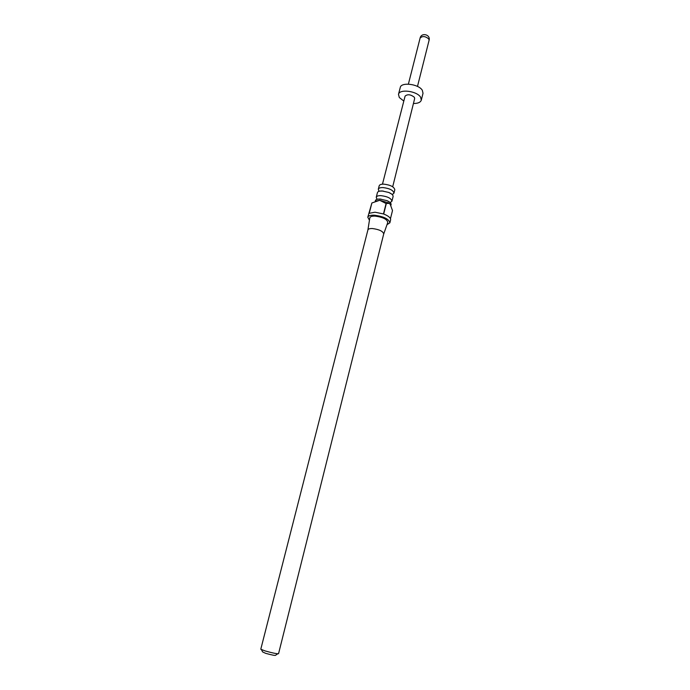 <?xml version="1.0" encoding="UTF-8"?>
<svg xmlns="http://www.w3.org/2000/svg" width="690" height="690" viewBox="0 0 690 690"><rect width="100%" height="100%" fill="white"/><g stroke="black" fill="none" stroke-linecap="round" stroke-linejoin="round"><path stroke-width="1.03" d="M376.818 198.858L376.257 197.228C376.654 196.124 378.198 195.589 380.897 195.641C387.582 196.469 391.264 198.323 391.937 201.195L390.298 202.498M378.845 190.854L378.31 189.207C378.707 188.085 380.25 187.533 382.95 187.568C389.617 188.379 393.291 190.242 393.956 193.166L392.377 194.476M390.911 205.31L391.092 204.602C391.256 203.283 389.867 201.963 386.943 200.635L380.026 199.056C377.327 199.005 375.783 199.531 375.395 200.626L375.222 201.282M391.937 201.195L393.102 196.555C393.274 195.167 391.817 193.795 388.755 192.45L382.079 190.966C379.388 190.932 377.844 191.475 377.447 192.588L376.257 197.228M386.995 224.664L389.876 222.818C388.875 218.972 383.666 216.427 374.247 215.194C370.47 215.082 368.313 215.763 367.787 217.229L369.443 220.222M390.471 204.55L388.651 202.92L379.707 200.29L371.884 202.972L369.228 213.305L375.006 212.209L383.468 213.943L386.089 203.524L379.707 200.29L375.558 201.144M371.884 202.972L367.787 217.229M372.522 228.554C369.814 228.45 368.279 228.916 367.908 229.934L369.805 217.98C370.047 216.643 371.815 216.022 375.101 216.108C383.088 217.195 387.306 219.334 387.754 222.516L383.735 233.945C382.993 231.254 379.259 229.46 372.522 228.554M393.956 193.166L394.809 189.767C394.145 186.826 390.48 184.946 383.812 184.144C381.122 184.118 379.578 184.67 379.181 185.808L378.31 189.207M277.742 653.792L275.629 655.215C275.603 655.776 272.274 655.146 265.65 653.335L262.631 651.929L261.45 649.67M367.908 229.934L260.786 649.221L265.132 650.937C272.438 652.982 276.906 653.904 278.544 653.715L383.675 234.108M382.458 184.178L405.09 96.108C407.566 94.013 410.654 94.401 414.354 97.256L414.673 98.532L392.696 186.766M403.822 101.068L399.312 97.523L398.492 94.375C399.286 88.76 416.863 90.933 420.572 97.143L421.305 100.145C420.512 102.396 417.89 103.509 413.439 103.5M398.492 94.375L400.252 87.518C401.062 81.834 418.614 83.964 422.297 90.243L423.022 93.271L421.305 100.145M390.471 218.661L392.498 210.554L390.161 204.154L388.901 203.334L386.089 203.524M386.305 203.602L383.683 214.021C388.479 215.936 390.799 217.876 390.618 219.86L389.876 222.818M417.476 86.423L429.077 40.331L428.809 39.002C425.394 36.122 422.496 35.811 420.106 38.062L408.385 84.128M386.943 200.635L390.652 202.688M380.932 199.117L376.688 199.151M388.755 192.45L392.67 194.649M383.226 191.044L378.741 191.121M429.077 40.331C430.767 34.535 421.374 32.154 420.106 38.062"/></g></svg>
